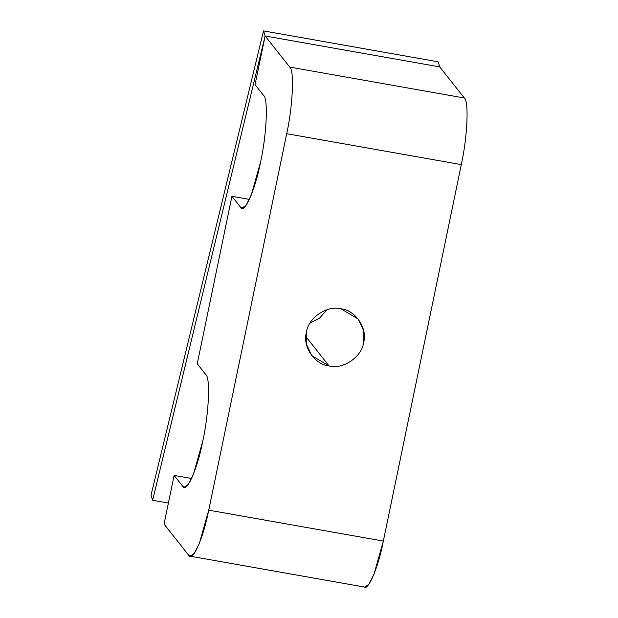 <?xml version="1.0" encoding="UTF-8"?>
<svg xmlns="http://www.w3.org/2000/svg" width="618" height="618" viewBox="0 0 618 618"><rect width="100%" height="100%" fill="white"/><g stroke="black" fill="none" stroke-linecap="round" stroke-linejoin="round"><path stroke-width="0.93" d="M340.935 308.807C327.046 305.022 308.05 317.953 306.404 332.322L306.428 344.195L311.843 355.713L329.1 365.964L305.84 336.547L329.1 365.964C314.678 364.736 302.194 346.234 306.404 332.322C308.05 317.953 327.046 305.022 340.935 308.807C355.358 310.035 367.841 328.537 363.639 342.457C361.986 356.818 342.998 369.749 329.1 365.964C342.998 369.749 361.986 356.818 363.639 342.457L363.608 330.576L358.201 319.066L340.935 308.807M263.531 30.9L265.13 35.983L439.738 66.898L438.139 61.815L263.531 30.9L438.139 61.815L439.738 66.898L265.13 35.983L152.623 500.263L151.024 495.188L263.531 30.9L151.024 495.188L152.623 500.263L168.405 503.06L152.623 500.263L265.13 35.983L263.531 30.9M205.786 374.562L197.25 363.763L231.928 196.3L249.425 199.398L231.928 196.3L240.464 207.1L241.962 208.104L246.088 205.292L251.178 195.319L260.564 162.078C266.667 134.94 268.328 98.301 263.585 95.458L255.049 84.658L265.13 35.983L439.738 66.898L265.13 35.983L289.718 67.084L464.327 97.999L439.738 66.898L464.327 97.999L289.718 67.084C294.462 69.927 292.793 106.566 286.698 133.704L208.737 510.159L199.351 543.4L194.261 553.373L190.135 556.185L188.637 555.18L164.048 524.079L174.129 475.404L182.665 486.204L184.164 487.208L188.289 484.396L193.38 474.423L202.766 441.182C208.869 414.045 210.529 377.405 205.786 374.562C210.529 377.405 208.869 414.045 202.766 441.182C197.428 469.278 186.373 494.045 182.665 486.204L174.129 475.404L191.626 478.502L174.129 475.404L164.048 524.079L188.637 555.18L191.889 555.76L188.637 555.18C192.345 563.021 203.399 538.263 208.737 510.159L383.345 541.074L208.737 510.159L286.698 133.704L461.306 164.62L286.698 133.704C292.793 106.566 294.462 69.927 289.718 67.084L265.13 35.983L255.049 84.658L263.585 95.458C268.328 98.301 266.667 134.94 260.564 162.078C255.226 190.174 244.172 214.94 240.464 207.1L231.928 196.3L197.25 363.763L205.786 374.562M190.135 556.185L364.744 587.1L368.869 584.288L373.96 574.315L383.345 541.074L461.306 164.62C467.401 137.482 469.07 100.842 464.327 97.999C469.07 100.842 467.401 137.482 461.306 164.62L383.345 541.074C378.007 569.17 366.953 593.929 363.245 586.096M309.973 323.144L319.753 317.953L326.937 309.734L319.753 317.953L309.973 323.144"/></g></svg>
